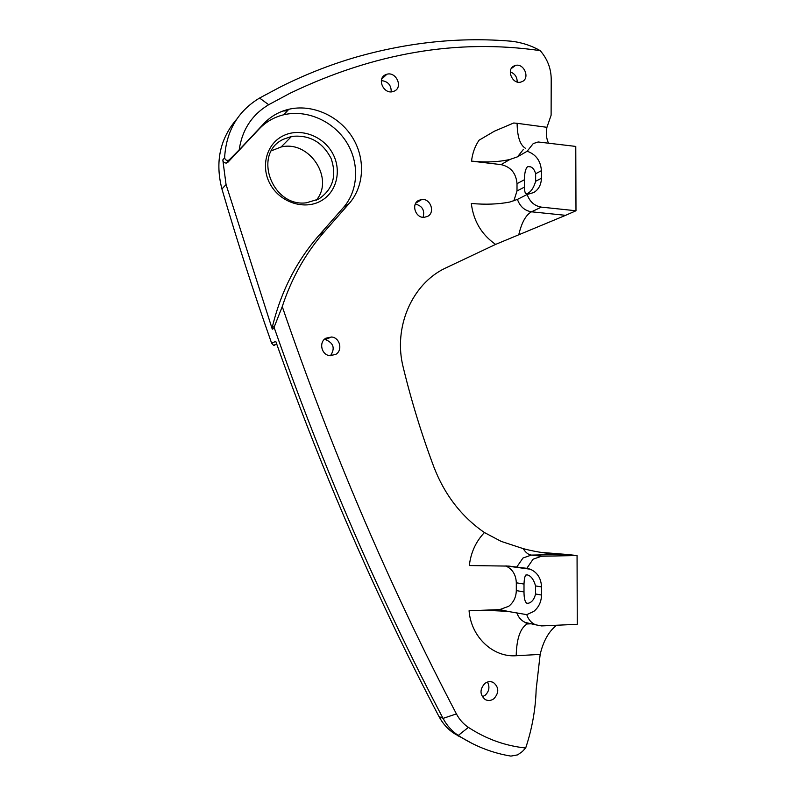 <?xml version="1.0" encoding="UTF-8"?>
<svg xmlns="http://www.w3.org/2000/svg" width="796" height="796" viewBox="0 0 796 796"><rect width="100%" height="100%" fill="white"/><g stroke="black" fill="none" stroke-linecap="round" stroke-linejoin="round"><path stroke-width="1.19" d="M320.798 201C304.689 210.084 281.097 202.861 270.799 185.219C260.252 167.707 265.973 144.484 282.67 136.046C299.216 127.36 322.241 135.221 332.111 152.464C342.22 169.578 337.056 192.164 320.798 201M283.436 139.26C252.203 153.379 272.013 207.656 306.46 202.781L318.589 199.139C332.877 189.458 337.046 175.896 331.086 158.424C322.46 141.897 309.276 134.564 291.535 136.434L283.436 139.26M289.953 93.291L268.69 104.714C251.984 114.724 242.143 129.788 239.168 149.897L229.009 160.086C226.731 160.822 225.258 160.066 224.601 157.817C226.163 131.101 237.815 111.171 259.566 98.047L281.217 86.505C305.684 74.346 330.509 64.585 355.683 57.242C408.398 42.208 460.287 36.865 511.34 41.213C521.659 42.427 531.28 45.571 540.205 50.626C457.541 38.666 374.12 52.884 289.953 93.291M343.404 207.567L349.185 203.497L324.529 231.556C305.734 253.009 291.644 278.023 282.252 306.599C331.773 451.083 389.831 586.861 456.426 713.913C459.401 719.534 463.391 724.022 468.396 727.375C486.227 739.036 505.331 745.912 525.688 748.001L522.246 751.623L517.629 754.877L510.883 756.101C493.49 753.245 477.023 747.036 461.481 737.474L458.287 735.434C451.919 731.196 446.845 725.514 443.054 718.38C378.966 596.483 322.738 466.416 274.381 328.171L272.292 329.196L272.202 327.594C280.729 291.993 296.351 261.217 319.047 235.268L343.404 207.567C358.508 190.393 359.683 162.842 346.389 141.957C333.166 121.052 306.858 109.321 283.834 114.753C274.212 117.072 266.023 121.768 259.267 128.852L227.905 162.265L226.442 163.041C224.293 163.081 223.089 162.046 222.82 159.916L224.601 157.817M236.87 118.982C219.935 138.633 214.96 161.976 221.935 189.01C237.148 241.059 253.705 292.46 271.635 343.225L273.565 345.305L274.899 345.146M513.878 66.028C506.156 69.66 512.286 84.306 520.604 82.147L522.445 81.481C530.176 77.769 523.897 63.093 515.549 65.401L513.878 66.028M325.912 338.181C318.639 342.081 321.335 354.747 329.634 355.653L335.633 354.479C342.967 350.469 340.031 337.693 331.614 336.997L325.912 338.181M418.557 200.433C410.905 204.274 415.562 218.213 424.208 217.348L427.701 216.333C435.392 212.403 430.527 198.393 421.82 199.458L418.557 200.433M385.314 74.834C376.687 78.714 383.533 94.236 392.717 91.669L394.537 91.003C403.194 87.013 396.119 71.441 386.906 74.227L385.314 74.834M487.46 682.053C489.978 686.948 489.212 691.356 485.142 695.286L482.346 696.769M484.844 683.475C479.61 689.386 479.739 694.749 485.242 699.575C488.217 701.057 491.132 700.749 493.988 698.649C499.221 692.639 499.022 687.256 493.411 682.51C490.505 681.117 487.65 681.436 484.844 683.475M524.455 187.1C524.584 192.075 525.37 194.294 526.813 193.756L527.36 193.528C531.032 191.836 533.798 187.747 535.638 181.279L535.648 173.747C534.156 168.682 531.668 166.294 528.166 166.583L527.38 166.871C525.479 168.891 524.504 173.17 524.455 179.707L524.455 187.1L517.002 190.97L513.838 200.9M533.877 192.493C538.723 189.378 541.23 184.632 541.399 178.274L541.399 170.682C540.713 160.911 535.977 154.414 527.191 151.22L533.24 143.579L538.176 141.977L575.777 146.424L575.986 210.761L541.409 207.129C534.514 205.995 529.758 201.776 527.151 194.493L533.877 192.493M523.997 591.945C524.037 598.532 525.042 602.323 527.002 603.308L528.803 603.129C532.126 602.015 534.375 598.97 535.559 593.985L535.569 585.936C533.658 579.319 530.813 575.617 527.022 574.831L525.857 575.01C524.853 576.065 524.236 579.08 524.007 584.055L523.997 591.945L516.305 590.582C516.126 597.119 513.609 602.353 508.753 606.273L499.699 609.597L469.073 610.771C483.699 610.283 496.963 610.552 508.863 611.577L526.773 614.651L533.738 611.447C538.753 607.338 541.34 601.875 541.519 595.04L541.519 586.911C541.121 578.304 537.38 572.414 530.275 569.21L526.813 568.334L533.081 559.21L541.509 556.235L577.06 555.538L577.269 624.313L541.529 625.915L535.35 624.741C531.191 622.79 528.335 619.427 526.773 614.651M527.191 151.22L517.509 156.822L509.908 159.469C498.425 162.046 485.64 162.593 471.54 161.12L501.052 164.623C510.763 166.812 516.087 173.17 517.012 183.677L517.002 190.97M525.33 148.215C520.057 144.971 517.31 136.673 517.111 123.31L513.709 123.002L494.415 131.191L479.043 140.215C474.923 146.325 472.426 153.3 471.54 161.12M526.813 568.334L508.962 566.105L469.322 565.548C470.834 552.553 475.869 541.559 484.436 532.544C461.521 516.713 444.685 494.893 433.91 467.083C421.711 434.576 411.472 401.313 403.214 367.294C393.015 327.544 411.9 284.182 444.894 268.351L495.59 244.412C481.56 234.581 473.461 220.94 471.312 203.468C485.46 204.761 498.296 204.283 509.808 202.035L517.43 199.398L527.151 194.493M484.436 532.544L501.132 541.37L523.201 548.633C537.34 552.404 551.737 554.334 566.394 554.424L577.06 555.538M316.191 200.323C334.778 178.871 309.495 139.957 281.127 146.991L271.476 150.762M525.688 748.001C532.076 728.828 535.559 709.365 536.146 689.625L540.166 654.412C543.3 641.069 548.792 631.337 556.633 625.238M505.729 565.926C512.445 569.05 515.967 574.672 516.315 582.801L516.305 590.582M517.111 123.31L546.942 127.31L551.111 115.231L551.21 78.913C551.051 68.356 547.379 58.934 540.205 50.626M349.185 203.497C364.469 186.105 365.633 158.165 352.17 136.972C338.778 115.748 312.141 103.798 288.819 109.271C279.078 111.599 270.779 116.355 263.934 123.529L239.168 149.897M272.292 329.196L226.054 184.563L222.82 159.916M472.297 743.534L454.098 733.424C447.78 729.226 442.735 723.584 438.974 716.509C377.234 599.149 322.828 474.108 275.764 341.385L271.635 343.225M546.942 127.31C545.837 133.171 546.325 138.375 548.394 142.902M540.802 552.364L566.394 554.424L531.31 555.091L541.509 556.235M518.843 234.422C521.698 222.462 525.917 214.92 531.499 211.806L565.618 215.328L495.59 244.412M565.618 215.328L575.986 210.761M510.286 71.929C514.883 73.63 517.181 76.983 517.181 81.988M324.29 339.434L325.206 339.514C333.614 342.857 335.355 348.27 330.449 355.752M415.333 204.045C422.338 205.895 424.925 210.313 423.084 217.328M381.354 80.605C387.96 81.351 391.254 85.092 391.224 91.848M274.381 328.171L274.401 326.509L282.252 306.599M259.566 98.047L268.69 104.714M228.382 161.439L228.561 160.205L228.372 161.449M282.988 111.002L287.346 110.883M535.638 181.279L541.399 178.274M535.559 593.985L541.519 595.04M517.509 156.822L523.489 149.3M516.813 566.971L522.992 558.006L531.31 555.091C528.345 554.703 525.639 552.543 523.201 548.633M469.073 610.771C471.063 636.949 492.963 657.526 516.196 655.725L540.166 654.412M438.974 716.509L443.054 718.38L456.426 713.913M221.935 189.01L226.054 184.563M454.098 733.424L458.287 735.434L468.396 727.375M530.255 623.576L525.181 622.412C521.082 620.492 518.266 617.189 516.733 612.492M516.196 655.725C516.614 638.681 520.266 628.094 527.141 623.965L529.519 623.407M541.409 207.129L531.499 211.806C524.683 210.701 519.997 206.562 517.43 199.398M516.315 582.801L524.007 584.055M535.569 585.936L541.519 586.911M499.699 609.597L508.863 611.577M517.012 183.677L524.455 179.707M535.648 173.747L541.399 170.682M501.052 164.623L509.908 159.469M319.047 235.268L324.529 231.556M272.202 327.594L274.401 326.509M230.8 158.941L227.905 162.265M259.267 128.852L263.934 123.529M226.442 163.041L229.009 160.086M273.565 345.305L276.67 343.952M525.857 575.01L527.589 574.961M281.127 146.991L291.535 136.434M457.272 735.454L461.481 737.474M528.166 166.583L530.594 166.871M535.35 624.741L525.181 622.412L527.141 623.965L531.201 623.785M506.405 565.956L530.275 569.21M493.411 682.51L491.331 681.784M386.906 74.227L381.702 79.103M421.82 199.458L415.84 203.079M331.614 336.997L325.206 339.514M515.549 65.401L511.301 68.565M283.834 114.753L288.819 109.271"/></g></svg>
